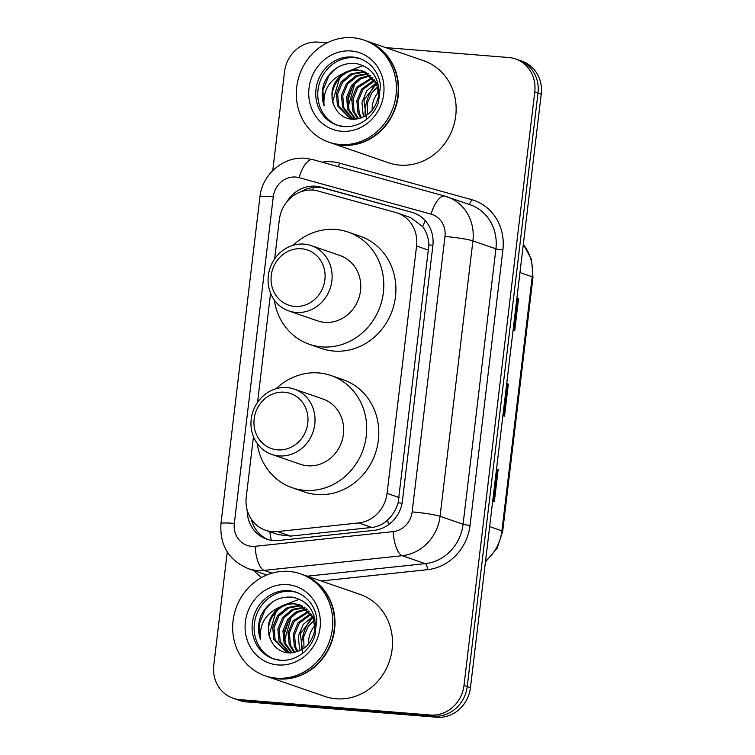 <?xml version="1.0" encoding="UTF-8"?>
<svg xmlns="http://www.w3.org/2000/svg" width="755" height="755" viewBox="0 0 755 755"><rect width="100%" height="100%" fill="white"/><g stroke="black" fill="none" stroke-linecap="round" stroke-linejoin="round"><path stroke-width="1.13" d="M253.463 436.683L246.243 497.215A32.38 29.738 -71 0 0 265.467 530.227A32.38 29.738 -71 0 0 277.453 531.567L358.682 522.932A32.38 29.738 -71 0 0 387.06 493.383L416.562 246.017A32.38 29.738 -71 0 0 397.338 213.004A32.38 29.738 -71 0 0 395.705 212.495L318.053 191.024A32.38 29.738 -71 0 0 312.938 190.118A32.38 29.738 -71 0 0 279.331 219.733L274.66 258.908M265.467 530.227L278.208 534.625L290.571 536.097L371.8 527.452C377.906 526.726 383.219 524.206 387.73 519.893C392.647 515.297 396.12 509.597 398.149 502.821L428.906 244.884C428.519 237.863 426.452 231.776 422.696 226.623L410.446 217.534L397.338 213.004M270.573 293.223L257.559 402.358M247.168 510.078A32.38 29.738 -71 0 0 266.628 539.145A32.38 29.738 -71 0 0 278.614 540.495L374.065 530.34A32.38 29.738 -71 0 0 402.443 500.791L432.841 245.866A32.38 29.738 -71 0 0 413.617 212.853A32.38 29.738 -71 0 0 411.985 212.344L320.752 187.117A32.38 29.738 -71 0 0 315.637 186.211A32.38 29.738 -71 0 0 286.673 202.104M301.236 191.647A32.38 29.738 109 0 1 318.865 187.325A32.38 29.738 109 0 1 323.98 188.231L411.985 212.344M385.654 47.593L508.794 57.531A32.38 29.738 109 0 1 515.552 58.947A32.38 29.738 109 0 1 534.766 91.959L464.004 685.408A32.38 29.738 109 0 1 430.397 715.023L239.741 699.63A32.38 29.738 109 0 1 232.993 698.215A32.38 29.738 109 0 1 213.769 665.202L227.274 551.999M272.753 170.564L284.541 71.753A32.38 29.738 109 0 1 318.148 42.138L327.113 42.865M232.993 698.215L239.448 700.442A32.38 29.738 109 0 0 246.206 701.857L436.852 717.25A32.38 29.738 109 0 0 470.459 687.635L541.231 94.186A32.38 29.738 109 0 0 522.007 61.174L518.779 60.06A32.38 29.738 109 0 1 537.994 93.073L467.232 686.522A32.38 29.738 109 0 1 433.625 716.136L242.968 700.744A32.38 29.738 109 0 1 236.221 699.328A32.38 29.738 109 0 0 242.968 700.744L433.625 716.136A32.38 29.738 109 0 0 467.232 686.522L537.994 93.073A32.38 29.738 109 0 0 518.779 60.06L515.552 58.947M268.261 539.655A32.38 29.738 109 0 1 251.33 519.242M516.901 298.187L518.525 298.753L514.702 330.775L513.079 330.209M496.535 468.968L498.158 469.525L494.346 501.547L492.722 500.99M506.718 383.578L508.341 384.144L504.519 416.165L502.896 415.599M506.709 383.682L507.662 383.936A8.635 0.783 6.8 0 1 508.341 384.144M496.526 469.072L497.479 469.327A8.635 0.783 6.8 0 1 498.158 469.525M516.892 298.291L517.845 298.546A8.635 0.783 6.8 0 1 518.525 298.753M365.996 40.798A53.973 49.566 109 0 1 366.194 40.874A53.973 49.566 109 0 1 397.158 102.048A53.973 49.566 109 0 1 342.213 145.253A53.973 49.566 109 0 1 330.964 142.903A53.973 49.566 109 0 1 330.766 142.827M366.194 40.874L423.706 60.73A53.973 49.566 109 0 1 454.67 121.904A53.973 49.566 109 0 1 399.725 165.109A53.973 49.566 109 0 1 388.476 162.759L330.964 142.903M363.976 40.1L365.798 40.732A53.973 49.566 109 0 1 396.752 101.906A53.973 49.566 109 0 1 341.817 145.111A53.973 49.566 109 0 1 330.567 142.761L328.746 142.129A53.973 49.566 109 0 1 297.781 80.955A53.973 49.566 109 0 1 352.727 37.75A53.973 49.566 109 0 1 363.976 40.1A53.973 49.566 109 0 1 394.94 101.283A53.973 49.566 109 0 1 339.995 144.488A53.973 49.566 109 0 1 328.746 142.129M337.9 125.405A35.192 32.323 109 0 1 318.855 85.315A35.192 32.323 109 0 1 354.548 57.71A35.192 32.323 109 0 1 360.862 58.909M334.361 106.162C329.255 93.025 332.313 82.078 343.553 73.329C329.274 79.822 322.791 90.647 324.112 105.813C321.356 97.999 321.498 90.062 324.546 82.021C331.426 68.733 341.864 62.552 355.869 63.467C371.3 66.902 379.001 77.029 378.982 93.828C375.867 110.777 366.505 119.224 350.915 119.148C343.506 117.988 338.089 113.873 334.691 106.823L334.361 106.162C326.132 90.845 341.175 67.808 359.106 70.394L363.731 71.31M364.372 71.527L377.962 84.324L378.708 86.268M343.553 73.329C348.206 70.64 352.962 69.517 357.823 69.951L363.089 71.083L376.679 83.88L378.699 95.998M356.605 119.139L349.725 118.091L337.485 105.757L336.343 93.601L341.213 81.927L350.915 73.905L362.947 71.725L365.599 72.121M350.377 118.308L338.768 106.2L337.627 94.035L342.496 82.361L352.198 74.349L364.231 72.169L366.213 72.433M354.123 119.328L349.725 118.091M353.038 118.912L343.893 107.965L342.751 95.809L347.621 84.135L356.936 76.302L368.591 73.877M353.482 119.328L352.972 119.101M352.358 118.799L342.61 107.531L341.468 95.366L346.347 83.692L356.001 75.689L368.006 73.49M355.832 119.148L349.018 109.739L347.876 97.584L352.745 85.91L360.701 78.794L370.847 75.679M355.114 119.12L347.734 109.296L346.592 97.14L351.471 85.466L359.757 78.161L370.29 75.189M358.606 118.78L354.142 111.504L353 99.349L357.879 87.674L372.961 77.859M357.898 118.931L352.859 111.07L351.717 98.905L356.596 87.231L372.441 77.274M361.607 117.884L359.267 113.278L358.125 101.123L363.004 89.449L374.905 80.511M360.833 118.157L357.983 112.835L356.841 100.679L361.72 89.005L374.442 79.803M372.187 110.315A24.405 22.414 109 0 1 378.661 91.789M367.657 114.581L367.279 103.19L371.97 92.544L377.736 86.825M366.543 119.356L363.91 99.868L376.641 83.786M364.061 116.808L363.117 114.609L361.975 102.444L366.845 90.77L376.235 82.899M324.112 105.813L322.866 90.251L329.02 75.453L335.56 68.648M332.766 101.453L339.269 78.992L341.722 75.972M346.026 72.027L363.164 65.543M348.14 106.766L354.642 84.305L357.096 81.285M347.574 101.019L352.906 85.692M294.639 306.407A29.143 26.765 109 0 1 271.262 275.424A29.143 26.765 109 0 1 301.509 248.773A29.143 26.765 109 0 1 324.886 279.756A29.143 26.765 109 0 1 294.639 306.407M296.017 312.438A34.541 31.719 109 0 1 288.816 310.937A34.541 31.719 109 0 1 269.007 271.781A34.541 31.719 109 0 1 304.161 244.129A34.541 31.719 109 0 1 311.362 245.639A34.541 31.719 109 0 1 331.181 284.786A34.541 31.719 109 0 1 296.017 312.438M288.816 310.937L317.468 320.828A34.541 31.719 -71 0 0 324.669 322.338A34.541 31.719 -71 0 0 359.833 294.686A34.541 31.719 -71 0 0 340.024 255.53L311.362 245.639M293.214 245.271A59.362 54.52 109 0 1 335.748 229.473A59.362 54.52 109 0 1 348.121 232.068A59.362 54.52 109 0 1 382.181 299.357A59.362 54.52 109 0 1 321.743 346.885A59.362 54.52 109 0 1 309.371 344.299A59.362 54.52 109 0 1 274.301 300.028M348.121 232.068L360.229 236.249A59.362 54.52 109 0 1 394.289 303.538A59.362 54.52 109 0 1 333.852 351.066A59.362 54.52 109 0 1 321.479 348.48L309.371 344.299M277.529 449.857A29.143 26.765 109 0 1 254.161 418.874A29.143 26.765 109 0 1 284.409 392.223A29.143 26.765 109 0 1 307.776 423.206A29.143 26.765 109 0 1 277.529 449.857M278.916 455.897A34.541 31.719 109 0 1 271.715 454.387A34.541 31.719 109 0 1 251.896 415.231A34.541 31.719 109 0 1 287.06 387.579A34.541 31.719 109 0 1 294.261 389.089A34.541 31.719 109 0 1 314.08 428.245A34.541 31.719 109 0 1 278.916 455.897M271.715 454.387L300.367 464.278A34.541 31.719 -71 0 0 307.568 465.788A34.541 31.719 -71 0 0 342.732 438.136A34.541 31.719 -71 0 0 322.913 398.98L294.261 389.089M276.103 388.721A59.362 54.52 109 0 1 318.638 372.932A59.362 54.52 109 0 1 331.02 375.518A59.362 54.52 109 0 1 365.08 442.808A59.362 54.52 109 0 1 304.642 490.335A59.362 54.52 109 0 1 292.26 487.749A59.362 54.52 109 0 1 257.2 443.478M331.02 375.518L343.129 379.699A59.362 54.52 109 0 1 377.179 446.988A59.362 54.52 109 0 1 316.751 494.516A59.362 54.52 109 0 1 304.369 491.93L292.26 487.749M302.359 574.48A53.973 49.566 109 0 1 302.557 574.546A53.973 49.566 109 0 1 333.521 635.719A53.973 49.566 109 0 1 278.586 678.924A53.973 49.566 109 0 1 267.327 676.574A53.973 49.566 109 0 1 267.128 676.508M302.557 574.546L360.069 594.402A53.973 49.566 109 0 1 391.033 655.576A53.973 49.566 109 0 1 336.088 698.781A53.973 49.566 109 0 1 324.839 696.431L267.327 676.574M300.339 573.781L302.16 574.404A53.973 49.566 109 0 1 333.115 635.587A53.973 49.566 109 0 1 278.18 678.792A53.973 49.566 109 0 1 266.93 676.433L265.109 675.81A53.973 49.566 109 0 1 234.144 614.636A53.973 49.566 109 0 1 289.089 571.422A53.973 49.566 109 0 1 300.339 573.781A53.973 49.566 109 0 1 331.303 634.955A53.973 49.566 109 0 1 276.358 678.16A53.973 49.566 109 0 1 265.109 675.81M274.263 659.087A35.192 32.323 109 0 1 255.218 618.996A35.192 32.323 109 0 1 290.911 591.382A35.192 32.323 109 0 1 297.225 592.59M270.724 639.844C265.618 626.697 268.676 615.75 279.916 607.001C265.637 613.494 259.154 624.328 260.475 639.485C257.719 631.671 257.861 623.743 260.909 615.693C267.789 602.415 278.227 596.223 292.232 597.139C307.662 600.574 315.364 610.701 315.345 627.509C312.23 644.459 302.868 652.896 287.277 652.83C279.869 651.659 274.452 647.554 271.054 640.504L270.724 639.844C262.495 624.527 277.538 601.49 295.469 604.076L300.094 604.991M300.735 605.199L314.325 618.005L315.071 619.949M279.916 607.001C284.569 604.311 289.325 603.188 294.186 603.632L299.452 604.755L313.042 617.562L315.061 629.679M292.968 652.811L286.088 651.773L273.848 639.428L272.706 627.273L277.576 615.599L287.277 607.577L299.31 605.397L301.962 605.803M286.74 651.98L275.131 639.872L273.989 627.716L278.859 616.042L288.561 608.02L300.594 605.84L302.576 606.114M290.486 652.999L286.088 651.773M289.401 652.594L280.256 641.646L279.114 629.481L283.984 617.807L293.299 609.974L304.954 607.558M289.844 653.009L289.335 652.773M288.721 652.471L278.973 641.203L277.831 629.047L282.71 617.373L292.364 609.36L304.369 607.162M292.194 652.82L285.381 643.411L284.239 631.255L289.108 619.581L297.064 612.465L307.209 609.351M291.477 652.801L284.097 642.977L282.955 630.812L287.834 619.138L296.12 611.833L306.653 608.87M294.969 652.452L290.505 645.185L289.363 633.02L294.242 621.356L309.323 611.541M294.261 652.603L289.222 644.742L288.08 632.586L292.959 620.912L308.804 610.946M297.97 651.556L295.63 646.95L294.488 634.795L299.367 623.12L311.268 614.192M297.196 651.839L294.346 646.516L293.204 634.351L298.083 622.677L310.805 613.475M308.55 643.987A24.405 22.414 109 0 1 315.024 625.47M304.02 648.262L303.642 636.861L308.333 626.216L314.099 620.506M302.906 653.037L300.273 633.539L313.004 617.467M300.424 650.48L299.48 648.281L298.338 636.125L303.208 624.451L312.598 616.571M260.475 639.485L259.229 623.923L265.382 609.134L271.923 602.32M269.129 635.134L275.632 612.673L278.085 609.653M282.389 605.699L299.527 599.215M284.503 640.438L291.005 617.977L293.459 614.966M283.937 634.691L289.269 619.364M271.328 540.316A32.38 11.769 -96.1 0 1 269.856 531.737M432.908 245.262A32.38 2.945 -173.2 0 0 428.906 244.884M422.696 226.623A32.38 12.788 -74.5 0 1 425.329 220.705M402.066 503.179A32.38 2.945 -173.2 0 0 398.149 502.821M312.485 190.09A32.38 12.788 -74.5 0 1 313.91 187.363M388.495 524.734A32.38 11.769 -96.1 0 1 387.73 519.893M428.689 250.207L416.562 246.017M399.197 497.573L387.06 493.383M371.8 527.452L358.682 522.932M290.571 536.097L277.453 531.567M295.677 177.047A21.584 19.828 -71 0 0 273.272 196.791L234.324 523.404A21.584 19.828 -71 0 0 251.641 546.356A21.584 19.828 -71 0 0 255.124 546.309L393.223 531.614A21.584 19.828 -71 0 0 412.145 511.918L444.978 236.494A21.584 19.828 -71 0 0 431.077 214.146L299.084 177.651A21.584 19.828 -71 0 0 295.677 177.047M299.084 177.651A21.584 8.522 -74.5 0 1 312.91 159.635L305.482 158.314C283.408 156.03 262.032 174.613 259.909 197.027A21.584 1.963 6.8 0 1 273.272 196.791M431.077 214.146A21.584 8.522 -74.5 0 1 444.903 196.13A21.584 8.522 -74.5 0 1 445.101 196.196A43.177 39.656 109 0 1 447.29 196.866A43.177 39.656 109 0 1 472.913 240.892L440.071 516.307A43.177 39.656 109 0 1 402.236 555.699L264.137 570.393A43.177 39.656 109 0 1 257.162 570.487A43.177 39.656 109 0 1 248.159 568.6L266.77 575.027M272.13 573.158L264.137 570.393A21.584 7.843 -96.1 0 1 255.124 546.309M322.064 162.165A48.575 44.611 109 0 1 331.945 161.796A48.575 44.611 109 0 1 339.618 163.146L471.611 199.65A48.575 44.611 109 0 1 502.896 249.933L470.054 525.348A48.575 44.611 109 0 1 427.49 569.666L321.186 580.982M261.702 577.471A48.575 44.611 109 0 1 253.869 570.572M534.766 91.959L541.231 94.186M239.741 699.63L246.206 701.857M430.397 715.023L436.852 717.25M464.004 685.408L470.459 687.635M444.978 236.494A21.584 1.963 6.8 0 1 472.913 240.892L495.912 248.829A43.177 39.656 -71 0 0 470.289 204.813L444.903 196.13L312.91 159.635A21.584 8.522 -74.5 0 1 313.108 159.692M393.223 531.614A21.584 7.843 -96.1 0 0 402.236 555.699L425.235 563.645A43.177 39.656 -71 0 0 463.079 524.253L495.912 248.829A5.398 0.491 -173.2 0 0 502.896 249.933M307.323 576.188L425.235 563.645A5.398 1.963 83.9 0 1 427.49 569.666M412.145 511.918A21.584 1.963 6.8 0 1 440.071 516.307L463.079 524.253A5.398 0.491 -173.2 0 0 470.054 525.348M468.459 204.18A5.398 2.133 105.5 0 0 471.611 199.65M338.004 166.572A5.398 2.133 105.5 0 0 339.618 163.146M259.909 197.027L220.96 523.63A21.584 1.963 6.8 0 1 234.324 523.404M323.98 188.231L320.752 187.117M519.959 272.574L532.19 276.802A10.796 0.982 6.8 0 1 532.983 277.274L502.688 531.312A10.796 0.982 -173.2 0 0 501.905 530.831L532.19 276.802A43.177 39.656 -71 0 0 523.3 244.563M485.559 561.031A43.177 39.656 -71 0 0 501.905 530.831L489.665 526.612M503.849 415.93L507.662 383.936M514.032 330.539L517.845 298.546M493.666 501.311L497.479 469.327M343.836 126.585A35.192 32.323 109 0 1 336.89 125.085A35.192 32.323 109 0 1 316.704 85.192A35.192 32.323 109 0 1 352.528 57.012A35.192 32.323 109 0 1 359.871 58.55C373.725 63.731 379.888 76.604 380.426 85.825L378.51 102.246C375.867 109.654 371.536 115.619 365.524 120.149C358.785 125 351.622 127.142 344.025 126.576L336.89 125.085M341.571 131.257A40.591 37.278 109 0 1 309.022 88.099A40.591 37.278 109 0 1 351.15 50.981A40.591 37.278 109 0 1 383.7 94.13A40.591 37.278 109 0 1 341.571 131.257M365.099 116.251A44.252 40.647 109 0 1 375.188 84.626M377.038 82.408A44.252 40.647 109 0 1 377.594 81.804M280.199 660.257A35.192 32.323 109 0 1 273.253 658.756A35.192 32.323 109 0 1 253.067 618.864A35.192 32.323 109 0 1 288.891 590.693A35.192 32.323 109 0 1 296.234 592.222C310.088 597.403 316.251 610.276 316.789 619.496L314.873 635.918C312.23 643.326 307.898 649.3 301.887 653.83C295.148 658.671 287.985 660.814 280.388 660.248L273.253 658.756M277.934 664.928A40.591 37.278 109 0 1 245.384 621.78A40.591 37.278 109 0 1 287.513 584.653A40.591 37.278 109 0 1 320.063 627.811A40.591 37.278 109 0 1 277.934 664.928M301.462 649.932A44.252 40.647 109 0 1 311.551 618.307M313.4 616.089A44.252 40.647 109 0 1 313.957 615.476M220.96 523.63C219.648 545.27 228.718 560.257 248.159 568.6M502.688 531.312L497.101 548.404L485.456 561.899M523.328 244.252L531.548 259.56L532.983 277.274"/></g></svg>
